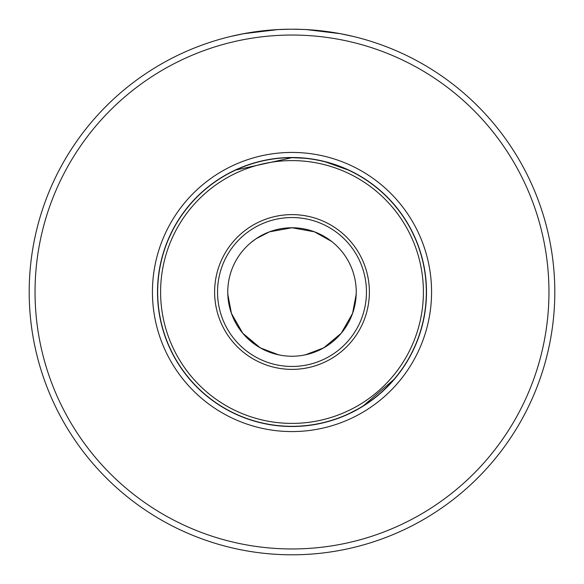<?xml version="1.0" encoding="UTF-8"?>
<svg xmlns="http://www.w3.org/2000/svg" width="584" height="584" viewBox="0 0 584 584"><rect width="100%" height="100%" fill="white"/><g stroke="black" fill="none" stroke-linecap="round" stroke-linejoin="round"><path stroke-width="0.88" d="M302.548 29.412L294.862 29.215M297.599 29.258L300.227 29.331M302.322 29.404L300.534 29.339M297.519 29.258L295.051 29.215M353.32 36.456L340.209 33.66L306.6 29.609L340.202 33.66L353.32 36.456M277.86 29.58L243.922 33.638L230.68 36.456L242.864 33.836L274.465 29.784M332.624 341.764L341.209 333.296L323.682 347.889L328.171 345.086M393.988 379.41L363.394 405.771M358.211 408.866L349.283 413.494M233.396 318.317L235.936 323.361M239.097 328.442L242.791 333.296L231.461 313.491L227.797 294.263M292 160.6A131.4 131.4 0 0 0 160.6 292A131.4 131.4 0 0 0 292 423.4A131.4 131.4 0 0 0 423.4 292A131.4 131.4 0 0 0 292 160.6M292 157.68A134.32 134.32 0 0 1 426.32 292A134.32 134.32 0 0 1 292 426.32A134.32 134.32 0 0 1 157.68 292A134.32 134.32 0 0 1 292 157.68L235.753 170.024M292 214.62A77.38 77.38 0 0 1 369.38 292A77.38 77.38 0 0 1 292 369.38A77.38 77.38 0 0 1 214.62 292A77.38 77.38 0 0 1 292 214.62M292 366.46A74.46 74.46 0 0 0 366.46 292A74.46 74.46 0 0 0 292 217.54A74.46 74.46 0 0 0 217.54 292A74.46 74.46 0 0 0 292 366.46M292.219 157.68L303.614 158.184M325.492 161.921L348.261 170.032M251.12 242.448L256.186 238.666L269.553 231.811L292 227.76L314.447 231.811L331.529 241.367M292 227.76A64.24 64.24 0 0 1 356.24 292A64.24 64.24 0 0 1 292 356.24A64.24 64.24 0 0 1 227.76 292A64.24 64.24 0 0 1 292 227.76L269.553 231.811M292 152.431A139.569 139.569 0 0 1 431.569 292A139.569 139.569 0 0 1 292 431.569A139.569 139.569 0 0 1 152.431 292A139.569 139.569 0 0 1 292 152.431M292 548.96A256.96 256.96 0 0 1 35.04 292A256.96 256.96 0 0 1 292 35.04A256.96 256.96 0 0 1 548.96 292A256.96 256.96 0 0 1 292 548.96M292 554.8A262.8 262.8 0 0 1 29.2 292A262.8 262.8 0 0 1 292 29.2A262.8 262.8 0 0 1 554.8 292A262.8 262.8 0 0 1 292 554.8M332.88 242.448L327.843 238.688M322.01 235.199L315.068 232.045M356.24 292.54L355.875 298.847L352.539 313.491L356.203 294.263M344.918 328.427L348.064 323.361M350.604 318.317L352.539 313.491L341.209 333.296M323.682 347.889L305.381 354.831M303.68 355.167L309.805 353.721M316.221 351.502L323.098 348.21M234.695 170.513L235.374 170.2M231.666 412.005L228.877 410.567M289.372 29.215L277.4 29.609M280.064 29.47L286.175 29.266M292 29.2L302.665 29.419M421.896 326.193L421.699 326.916M256.084 238.739L252.471 241.367M227.76 292.54L228.132 298.935M229.198 305.52L231.461 313.491M280.32 355.167L274.166 353.714L260.318 347.889L242.791 333.296M255.916 345.144L260.318 347.889L278.619 354.831M246.966 337.815L255.858 345.108M292 426.495A134.495 134.495 0 0 1 157.505 292A134.495 134.495 0 0 1 292 157.505A134.495 134.495 0 0 1 426.495 292A134.495 134.495 0 0 1 292 426.495"/></g></svg>
